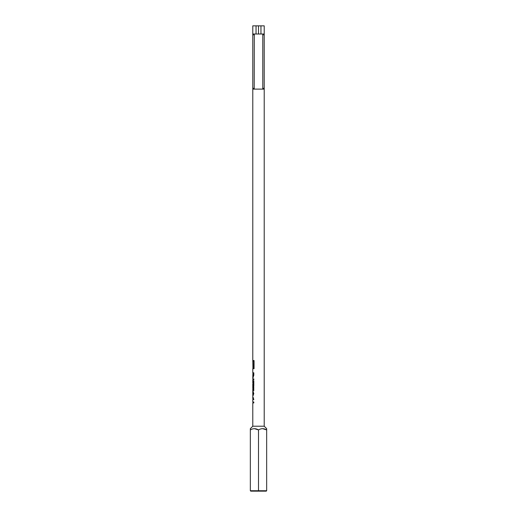 <?xml version="1.0" encoding="UTF-8"?>
<svg xmlns="http://www.w3.org/2000/svg" width="517" height="517" viewBox="0 0 517 517"><rect width="100%" height="100%" fill="white"/><g stroke="black" fill="none" stroke-linecap="round" stroke-linejoin="round"><path stroke-width="0.78" d="M254.293 34.012L254.215 88.297L252.787 88.297L252.787 25.85L264.213 25.85L264.213 88.297L264.155 89.111L252.845 89.111L252.787 88.297L252.787 360.536L254.054 360.536L254.054 368.705L252.787 368.705L252.787 372.783L253.808 372.783L253.808 375.226L253.059 377.391L252.8 376.408L252.787 378.896L253.808 378.896L253.808 379.814L252.787 379.814L252.787 382.916L253.42 382.916L253.42 380.822L253.808 380.822L253.808 385.928L253.42 385.928L253.42 383.834L252.787 383.834L252.787 388.345L253.343 389.947L253.343 386.6L253.763 386.6L253.763 390.787L252.787 389.172L252.787 394.322L252.787 393.204L253.059 394.639L253.42 393.644L253.065 391.705L253.808 393.618L253.072 395.473L252.807 394.581L252.787 398.736L253.33 398.736L253.084 397.23L253.808 399.576L252.787 399.576L252.787 402.006L253.808 402.006L253.808 402.924L252.787 402.924L252.787 426.215L264.213 426.215L266.662 428.664L266.662 429.924C263.967 428.276 261.247 428.276 258.5 429.924C255.805 428.276 253.084 428.276 250.338 429.924L250.338 428.722M252.787 426.215L250.338 428.664L250.338 490.743L258.5 490.743L258.5 429.924L254.493 428.664M260.949 25.85L260.949 34.012L264.155 34.012L264.213 34.826L262.785 34.826L262.785 88.297L264.213 88.297L264.213 426.215M262.785 34.826L262.707 34.012M254.215 34.826L252.787 34.826L252.845 34.012L256.051 34.012L256.051 25.85M253.143 398.736L252.884 397.23M252.891 394.969L252.787 394.322M252.787 389.172L252.929 388.732M252.787 368.705L254.054 368.705M252.787 360.536L252.987 361.086M260.949 34.012L256.051 34.012M258.5 34.012L258.5 25.85M262.707 89.111L262.785 88.297M254.215 88.297L254.293 89.111M262.662 428.664L266.662 429.924L266.662 429.511M258.5 491.15L258.5 490.743L266.662 490.743L266.255 491.15L250.745 491.15L250.338 490.743M266.662 490.743L266.662 429.924M253.808 402.924L252.987 402.924L252.987 402.006L253.808 402.006M253.808 399.576L252.987 399.576L252.987 398.736M253.059 394.639L253.601 393.644L253.259 391.705M253.265 395.473L252.807 394.581M253.763 390.787L253.13 388.732M253.343 389.947L253.763 386.6M253.42 382.916L253.808 380.822M253.808 385.928L253.42 383.834M253.808 379.814L252.987 379.814L252.987 378.896L253.808 378.896M253.252 377.391L252.8 376.408M253.808 372.783L252.987 372.783L252.987 373.707M253.033 376.466L253.601 373.707L252.832 373.707L253.033 376.466L253.42 373.707M252.987 375.142L252.832 373.707M252.903 376.719L252.787 375.142M254.054 360.536L252.987 360.536M253.072 368.156L253.899 368.156L253.899 361.086L252.787 361.086L252.929 368.156M253.731 368.156L253.731 361.086M252.987 382.916L252.987 383.834M252.987 368.156L252.987 368.705"/></g></svg>
